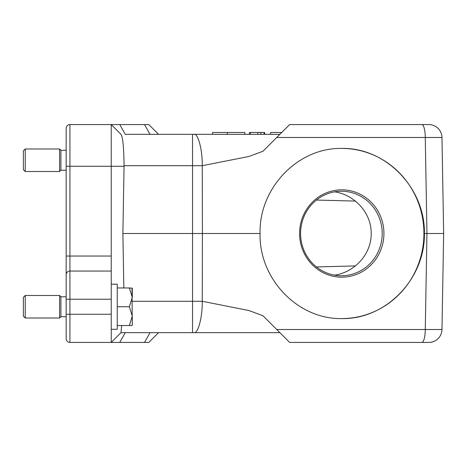 <?xml version="1.0" encoding="UTF-8"?>
<svg xmlns="http://www.w3.org/2000/svg" width="467" height="467" viewBox="0 0 467 467"><rect width="100%" height="100%" fill="white"/><g stroke="black" fill="none" stroke-linecap="round" stroke-linejoin="round"><path stroke-width="0.7" d="M421.87 342.428A13.146 3.403 -90 0 0 425.274 329.509L426.949 233.5L443.65 233.5L441.975 137.491L276.738 137.491L262.968 151.261L248.876 156.486L202.252 165.709L202.404 233.5L260.061 233.5C258.934 278.974 297.923 319.527 341.856 318.576C385.771 319.527 425.128 278.974 424.41 233.5L443.65 233.5L441.975 329.509A13.146 13.146 0 0 1 428.829 342.428L289.651 342.428L276.738 329.509L441.975 329.509M123.837 287.964L122.885 233.5L202.404 233.5L202.252 301.291L248.876 310.514L262.968 315.739L276.738 329.509M424.41 233.5C425.128 188.026 385.771 147.473 341.856 148.424C297.923 147.473 258.934 188.026 260.061 233.5M132.278 301.291L192.532 301.291L192.532 332.662L279.885 332.662L121.006 332.662L121.636 325.522M125.267 134.338L192.532 134.338L150.041 134.338L158.57 134.338L148.804 124.572L69.927 124.572L119.768 124.572L125.267 134.338L150.041 134.338L144.536 124.572M193.986 332.662C198.031 334.028 202.532 316.935 202.252 301.291L192.532 301.291L192.532 134.338L279.885 134.338M111.239 256.039L111.239 166.27L69.927 166.27L69.927 256.039L111.239 256.039L111.239 342.428L69.927 342.428A3.754 3.754 0 0 1 66.168 338.668L66.168 128.332A3.754 3.754 0 0 1 69.927 124.572A3.754 3.754 0 0 0 66.168 128.332M360.051 342.428L293.725 342.428M193.986 134.338C198.031 132.972 202.532 150.065 202.252 165.709L124.064 165.709L122.885 233.5M111.239 342.428L119.768 342.428L111.239 342.428L121.006 332.662L111.239 342.428M158.57 332.662L148.804 342.428L119.768 342.428L125.267 332.662M66.168 256.039L69.927 256.039L69.927 271.058L111.239 271.058M289.651 124.572L421.87 124.572L289.651 124.572L276.738 137.491M441.975 137.491A13.146 13.146 0 0 0 428.829 124.572L421.87 124.572A13.146 3.403 90 0 1 425.274 137.491L426.949 233.5M124.064 165.709C123.848 147.992 122.879 137.584 121.151 134.49L111.239 124.572L111.239 166.27L124.059 166.27M144.536 342.428L150.041 332.662M316.433 266.937L355.393 265.921M355.387 201.079L316.433 200.063M69.927 271.058A3.754 3.754 0 0 0 66.168 274.818A3.754 3.754 0 0 1 69.927 271.058L69.927 314.256L111.239 314.256M250.423 134.338L250.522 132.465L260.965 132.465L257.772 132.465L257.936 134.338M250.522 132.465L249.46 132.465L249.29 134.338L249.46 132.465M264.62 132.465L264.783 134.338L264.62 132.465L264.013 132.465L264.129 134.338M264.013 132.465L260.965 132.465L260.755 134.338M281.764 132.465L270.697 132.465L270.416 134.338M212.374 134.338L212.538 132.465L227.4 132.465L227.318 134.338M227.4 132.465L244.755 132.465L245.035 134.338M334.53 191.844C354.581 194.692 371.487 212.835 371.189 233.5C371.504 254.13 354.581 272.319 334.535 275.156M300.573 233.5A42.258 40.816 90 0 0 341.389 275.758A42.258 40.816 90 0 0 382.204 233.5A42.258 40.816 90 0 0 341.389 191.242A42.258 40.816 90 0 0 300.573 233.5M341.803 318.576A85.076 82.174 90 0 0 423.925 233.5A85.076 82.174 90 0 0 341.803 148.424M383.927 233.5A43.664 42.176 90 0 0 320.666 195.685A43.664 42.176 90 0 0 320.666 271.315A43.664 42.176 90 0 0 383.927 233.5M25.23 171.523L23.35 169.649L23.35 150.87L25.23 148.991L25.23 171.523L59.595 171.523L59.595 148.991L25.23 148.991M59.595 148.991L60.908 150.304L60.908 170.21L59.595 171.523M25.23 318.009L23.35 316.13L23.35 297.351L25.23 295.477L25.23 318.009L59.595 318.009L59.595 295.477L25.23 295.477M59.595 295.477L60.908 296.79L60.908 316.696L59.595 318.009M111.239 284.205L117.252 284.205L117.252 329.282L111.239 329.282M132.003 287.964L132.278 325.248L132.278 316.13L129.371 306.743L132.278 297.351L129.371 287.964L132.278 288.238L132.278 297.351M132.003 325.522L129.371 325.522L132.278 316.13M117.252 287.964L129.371 287.964M129.371 325.522L117.252 325.522M129.371 306.743L117.252 306.743M93.563 124.572L84.2 124.572L93.563 124.572M92.361 124.572L81.013 124.572L92.361 124.572M86.202 124.572L92.548 124.572L86.202 124.572M156.492 134.338L146.556 134.338M145.984 134.338L158.809 134.338L145.984 134.338M146.714 134.338L158.582 134.338L146.714 134.338M158.809 134.338L145.984 134.338L158.809 134.338M90.376 124.572L88.981 124.572L90.376 124.572M409.168 124.572L406.237 124.572M405.035 124.572L406.202 124.572M401.346 124.572L405.525 124.572M398.164 124.572L401.433 124.572M397.353 124.572L403.144 124.572M409.968 124.572L407.183 124.572M407.738 124.572L404.329 124.572M398.596 124.572L400.645 124.572M111.239 299.23L66.168 299.23M66.168 314.256L69.927 314.256L69.927 342.428M69.927 124.572L69.927 166.27L66.168 166.27M60.908 170.21L66.168 170.21M60.908 150.304L66.168 150.304M60.908 316.696L66.168 316.696M60.908 296.79L66.168 296.79"/></g></svg>
